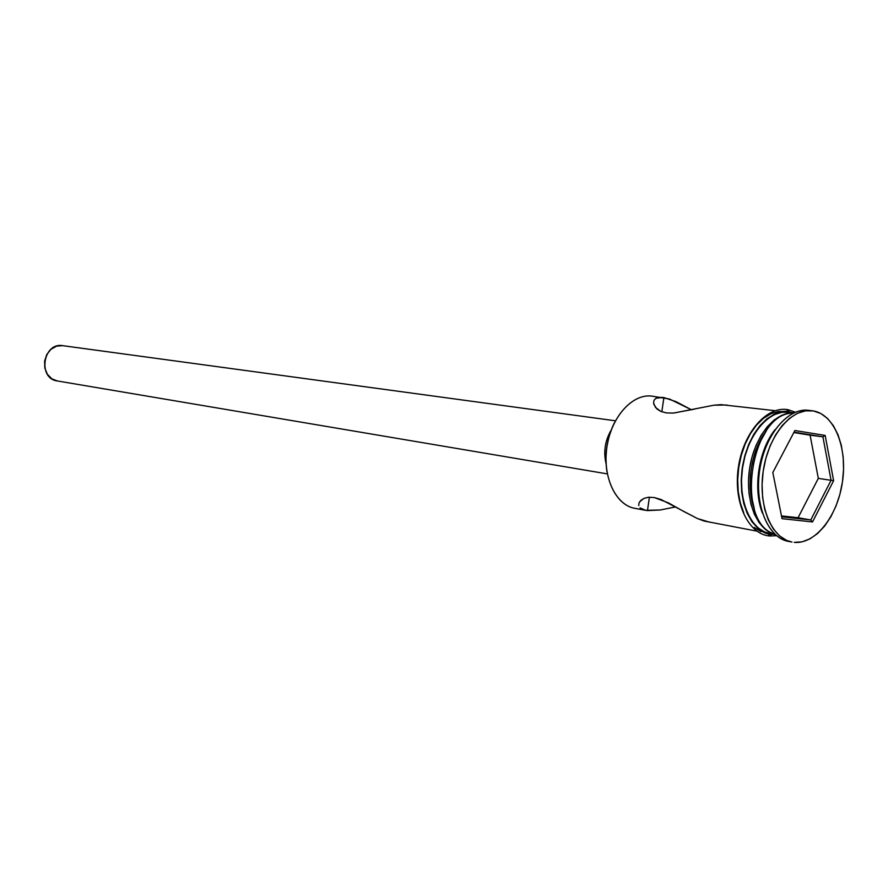 <?xml version="1.0" encoding="UTF-8"?>
<svg xmlns="http://www.w3.org/2000/svg" width="888" height="888" viewBox="0 0 888 888"><rect width="100%" height="100%" fill="white"/><g stroke="black" fill="none" stroke-linecap="round" stroke-linejoin="round"><path stroke-width="1.33" d="M694.76 409.068L673.604 413.064L666.588 412.942L660.905 411.444L655.488 407.437L653.546 402.875L654.045 400.222L655.955 398.268L659.273 397.313L663.891 397.558L661.826 411.81L663.891 397.558L676.001 401.642L691.53 409.823L669.574 399.056L651.803 396.104C632.467 393.506 611.388 416.772 606.97 446.664C602.286 476.523 615.473 505.017 634.698 508.302L645.565 510.334L640.015 507.869M726.983 405.028L713.952 405.194L673.604 413.064L666.588 412.942L660.905 411.444L656.887 408.913L653.834 404.373M639.671 501.753L643.867 498.434L648.429 497.258L654.278 497.546L661.016 499.5L697.469 518.559L709.912 522.266M638.994 503.019L638.727 505.605L638.983 503.03L640.714 500.521L643.867 498.434L648.429 497.258L654.278 497.546L668.22 502.786L680.119 509.435M645.565 510.334L660.228 509.99L675.724 506.904L660.228 509.99L647.463 510.6L649.405 497.191L647.463 510.6L642.945 509.623M813.397 410.933C834.476 414.552 847.596 447.73 842.457 481.873C837.606 516.061 815.506 544.455 794.205 542.368L802.13 541.835L810.034 538.816L817.637 533.477L824.652 526.04L830.846 516.783L835.985 506.071L839.904 494.294L842.457 481.873L843.556 469.253L843.167 456.898L841.291 445.232L837.995 434.687L833.377 425.674L827.594 418.526L820.856 413.542L813.397 410.933L805.494 410.844L797.446 413.309L789.576 418.259L782.195 425.53L775.624 434.865L770.118 445.887L765.911 458.175L763.203 471.206L762.082 484.448L762.614 497.358L764.746 509.412L768.409 520.113L773.415 529.048L779.564 535.886L786.59 540.37L791.974 542.046C771.528 538.561 757.83 505.516 763.303 470.496C768.509 435.442 791.43 407.969 811.987 410.733L813.397 410.933M786.391 411.666L787.989 409.69L789.388 411.988L792.485 412.742L789.388 411.988L787.989 409.69C766.777 405.661 743.223 432.778 738.361 467.388C733.155 501.942 748.051 534.243 769.596 535.986L768.087 533.599M773.959 534.321L771.561 534.21L769.607 535.986L771.561 534.21C759.984 535.342 736.751 514.119 742.235 467.954C750.149 422.122 778.576 407.825 789.388 411.988L781.928 411.899L774.347 414.197L766.955 418.803L760.017 425.563L753.845 434.221L748.684 444.466L744.766 455.855L742.235 467.954L741.203 480.253L741.724 492.241L743.755 503.441L747.219 513.408L751.947 521.733L757.742 528.116L764.368 532.323L771.561 534.21M606.526 468.908L605.905 458.197L606.759 447.23L609.057 436.463L612.709 426.34M772.826 472.494L794.893 430.514L825.174 435.431L833.621 480.686L812.531 521.944L782.028 518.681L772.826 472.494L782.028 518.681L812.531 521.944L810.777 519.957L798.057 517.726L818.314 478.377L831.057 480.308L810.777 519.957L781.651 516.805L810.777 519.957L812.531 521.944L833.621 480.686L818.314 478.377L810.1 435.176L793.828 432.545L822.91 436.829L810.1 435.176L818.314 478.377L798.057 517.726L810.777 519.957L831.057 480.308L833.621 480.686L825.174 435.431L822.91 436.829L831.057 480.308L822.91 436.829L825.174 435.431L794.893 430.514L772.826 472.494M811.865 410.711L808.391 410.312C787.834 407.559 764.912 434.965 759.717 469.952C754.256 504.895 767.965 537.884 788.411 541.38L791.807 542.024M762.448 513.164C752.68 488.855 758.63 449.805 775.191 429.503C758.63 449.805 752.68 488.855 762.448 513.164M793.184 413.198C750.837 412.032 733.988 522.599 774.758 534.099C733.988 522.599 750.837 412.032 793.184 413.198M775.202 534.509L771.45 533.211L764.879 529.026L759.129 522.666L754.434 514.363L751.015 504.44L749.006 493.273L748.495 481.318L749.516 469.064L752.036 457.009L755.943 445.643L761.072 435.431L767.21 426.795L774.092 420.046L781.44 415.451L788.966 413.164L793.728 412.931C774.78 411.599 754.323 436.785 749.616 468.409C744.688 500 756.709 530.136 775.202 534.509M766.211 431.08L757.275 446.842L753.535 457.731L751.126 469.275L750.138 481.019L750.626 492.474L754.345 508.991C745.62 486.08 751.059 450.36 766.211 431.091M793.805 412.898L788.111 412.232C768.819 409.612 747.396 434.965 742.601 467.343C737.54 499.678 750.427 530.269 769.63 533.51L775.257 534.565M788.211 412.243L781.917 412.321L774.392 414.596L767.043 419.169L760.161 425.885L754.034 434.498L748.906 444.666L745.01 455.977L742.501 467.987L741.48 480.197L741.991 492.107L744.011 503.23L747.441 513.12L752.136 521.4L757.897 527.738L764.479 531.912L769.763 533.533M785.88 411.566L778.432 411.488L770.851 413.775L763.447 418.37L756.52 425.108L750.349 433.755L745.187 443.978L741.269 455.344L738.738 467.421L737.717 479.698L738.239 491.663L740.281 502.841L743.744 512.787M754.267 527.472L760.905 531.668M653.546 402.875L654.045 400.222L655.955 398.268L662.714 397.391M775.202 410.7L721.045 404.639L713.952 405.194L697.957 408.302M682.972 511.066L697.469 518.559L704.106 521.045L756.842 531.124M790.198 541.647C768.964 539.682 754.145 506.227 759.673 470.274C764.89 434.265 788.877 406.404 809.801 410.522M611.122 430.214C605.039 440.681 603.352 451.814 606.027 463.614L604.739 452.836L605.216 446.731L606.493 440.748L611.122 430.214M62.626 345.654L615.428 420.79L62.626 345.654C43.057 342.058 37.496 378.543 57.243 380.941L607.337 473.892M57.287 380.941L51.948 378.876L47.419 374.348L44.833 368.12L44.6 361.15L46.775 354.512L51.005 349.25L56.632 346.142L62.637 345.654M636.696 508.591C616.672 506.859 602.253 478.066 606.881 447.275C611.199 416.428 633.266 392.585 653.013 396.27M614.496 422.599C606.837 438.239 604.328 454.667 606.981 471.883M781.484 515.917L798.057 517.726L781.484 515.917M794.027 432.167L822.91 436.829L794.027 432.167M788.056 409.701L795.415 412.199M776.589 535.708L769.707 535.997"/></g></svg>
